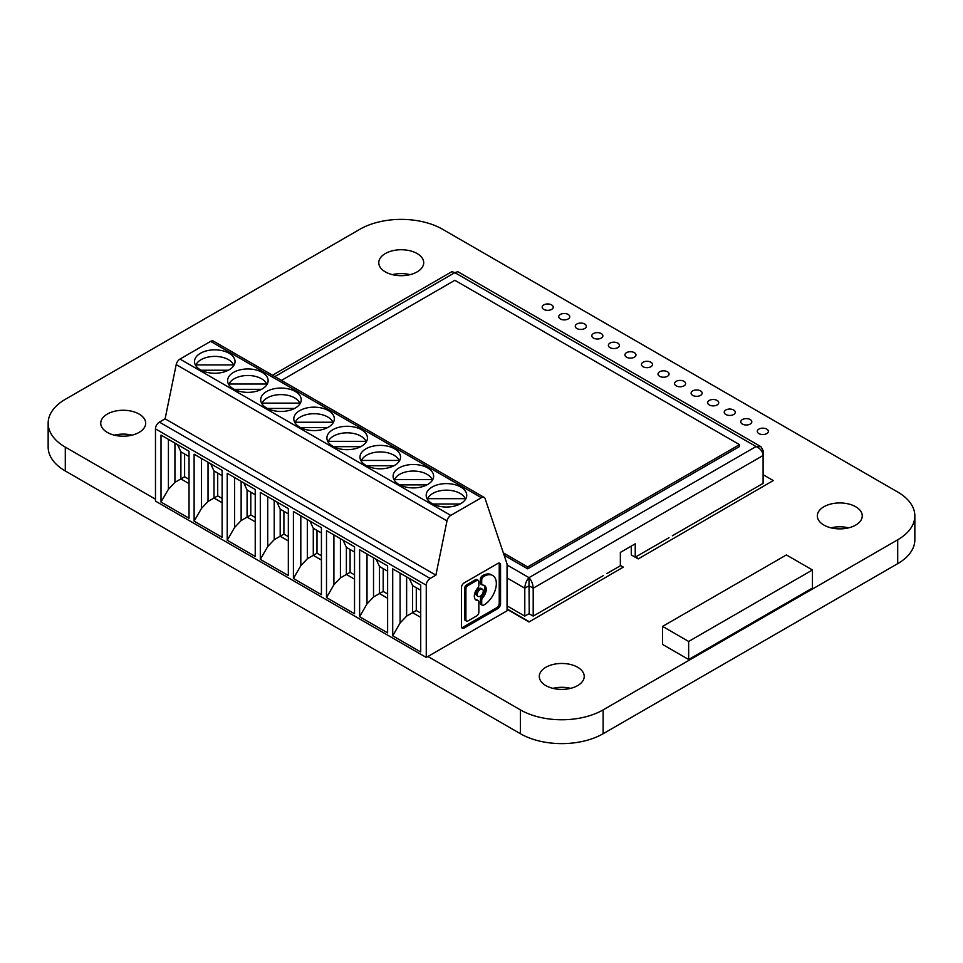 <?xml version="1.0" encoding="UTF-8"?>
<svg xmlns="http://www.w3.org/2000/svg" width="963" height="963" viewBox="0 0 963 963"><rect width="100%" height="100%" fill="white"/><g stroke="black" fill="none" stroke-linecap="round" stroke-linejoin="round"><path stroke-width="1.44" d="M155.476 499.195L65.291 447.121A58.514 33.777 180 0 1 48.15 423.239A58.514 33.777 180 0 1 65.291 399.344L359.861 229.278A58.514 33.777 180 0 1 442.607 229.278L897.709 492.033A58.514 33.777 180 0 1 914.85 515.915A58.514 33.777 180 0 1 897.709 539.798L603.139 709.875A58.514 33.777 180 0 1 520.393 709.875L427.921 656.489M914.85 515.915L914.85 539.762A58.514 33.777 180 0 1 897.709 563.656L603.139 733.722A58.514 33.777 180 0 1 520.393 733.722L65.291 470.967A58.514 33.777 180 0 1 48.15 447.085L48.15 423.239M609.988 347.619A5.525 3.19 0 0 0 616.007 348.317A5.525 3.19 0 0 0 619.426 345.368A5.525 3.19 0 0 0 613.888 342.178A5.525 3.19 0 0 0 608.363 345.368A5.525 3.19 0 0 0 609.988 347.619M643.079 366.734A5.525 3.19 0 0 0 649.11 367.421A5.525 3.19 0 0 0 652.517 364.471A5.525 3.19 0 0 0 646.992 361.281A5.525 3.19 0 0 0 641.466 364.471A5.525 3.19 0 0 0 643.079 366.734M626.54 357.177A5.525 3.19 0 0 0 632.559 357.875A5.525 3.19 0 0 0 635.977 354.926A5.525 3.19 0 0 0 630.44 351.724A5.525 3.19 0 0 0 624.915 354.926A5.525 3.19 0 0 0 626.54 357.177M560.334 318.958A5.525 3.19 0 0 0 566.364 319.656A5.525 3.19 0 0 0 569.771 316.707A5.525 3.19 0 0 0 564.246 313.505A5.525 3.19 0 0 0 558.721 316.707A5.525 3.19 0 0 0 560.334 318.958M543.782 309.4A5.525 3.19 0 0 0 549.813 310.098A5.525 3.19 0 0 0 553.231 307.149A5.525 3.19 0 0 0 547.694 303.959A5.525 3.19 0 0 0 542.169 307.149A5.525 3.19 0 0 0 543.782 309.4M593.437 338.073A5.525 3.19 0 0 0 599.455 338.759A5.525 3.19 0 0 0 602.874 335.81A5.525 3.19 0 0 0 597.349 332.62A5.525 3.19 0 0 0 591.812 335.81A5.525 3.19 0 0 0 593.437 338.073M576.885 328.515A5.525 3.19 0 0 0 582.916 329.202A5.525 3.19 0 0 0 586.323 326.252A5.525 3.19 0 0 0 580.797 323.062A5.525 3.19 0 0 0 575.272 326.252A5.525 3.19 0 0 0 576.885 328.515M676.182 385.838A5.525 3.19 0 0 0 682.201 386.536A5.525 3.19 0 0 0 685.62 383.587A5.525 3.19 0 0 0 680.095 380.397A5.525 3.19 0 0 0 674.557 383.587A5.525 3.19 0 0 0 676.182 385.838M659.631 376.292A5.525 3.19 0 0 0 665.662 376.978A5.525 3.19 0 0 0 669.068 374.029A5.525 3.19 0 0 0 663.543 370.839A5.525 3.19 0 0 0 658.018 374.029A5.525 3.19 0 0 0 659.631 376.292M709.286 404.954A5.525 3.19 0 0 0 715.304 405.64A5.525 3.19 0 0 0 718.723 402.69A5.525 3.19 0 0 0 713.186 399.501A5.525 3.19 0 0 0 707.661 402.69A5.525 3.19 0 0 0 709.286 404.954M692.734 395.396A5.525 3.19 0 0 0 698.753 396.082A5.525 3.19 0 0 0 702.171 393.133A5.525 3.19 0 0 0 696.646 389.943A5.525 3.19 0 0 0 691.109 393.133A5.525 3.19 0 0 0 692.734 395.396M742.377 424.057A5.525 3.19 0 0 0 748.407 424.755A5.525 3.19 0 0 0 751.814 421.806A5.525 3.19 0 0 0 746.289 418.616A5.525 3.19 0 0 0 740.764 421.806A5.525 3.19 0 0 0 742.377 424.057M725.825 414.499A5.525 3.19 0 0 0 731.856 415.197A5.525 3.19 0 0 0 735.263 412.248A5.525 3.19 0 0 0 729.737 409.058A5.525 3.19 0 0 0 724.212 412.248A5.525 3.19 0 0 0 725.825 414.499M758.928 433.615A5.525 3.19 0 0 0 764.959 434.301A5.525 3.19 0 0 0 768.366 431.352A5.525 3.19 0 0 0 762.84 428.162A5.525 3.19 0 0 0 757.303 431.352A5.525 3.19 0 0 0 758.928 433.615M823.907 525.088A22.474 12.976 0 0 0 848.391 527.905A22.474 12.976 0 0 0 862.258 515.915A22.474 12.976 0 0 0 839.796 502.939A22.474 12.976 0 0 0 817.322 515.915A22.474 12.976 0 0 0 823.907 525.088M848.632 527.844A22.474 12.976 0 0 0 830.949 527.844M385.344 271.891A22.474 12.976 0 0 0 409.829 274.708A22.474 12.976 0 0 0 423.708 262.718A22.474 12.976 0 0 0 401.234 249.742A22.474 12.976 0 0 0 378.772 262.718A22.474 12.976 0 0 0 385.344 271.891M410.082 274.648A22.474 12.976 0 0 0 392.386 274.648M107.326 432.411A22.474 12.976 0 0 0 131.811 435.216A22.474 12.976 0 0 0 145.678 423.239A22.474 12.976 0 0 0 123.204 410.262A22.474 12.976 0 0 0 100.742 423.239A22.474 12.976 0 0 0 107.326 432.411M132.051 435.156A22.474 12.976 0 0 0 114.368 435.156M545.877 685.608A22.474 12.976 0 0 0 570.361 688.413A22.474 12.976 0 0 0 584.228 676.435A22.474 12.976 0 0 0 561.766 663.459A22.474 12.976 0 0 0 539.292 676.435A22.474 12.976 0 0 0 545.877 685.608M570.614 688.352A22.474 12.976 0 0 0 552.918 688.352M201.171 370.225L228.375 370.225M233.564 365.928L233.564 364.905L195.971 364.905L195.971 365.928M155.476 428.884L155.476 501.109L426.26 657.44L507.056 610.795L507.056 563.945L485.123 498.678A5.525 3.19 120 0 0 484.172 497.426A5.525 3.19 120 0 0 481.404 497.702L450.768 515.398A5.525 3.19 120 0 0 446.988 520.923L176.205 364.592L165.106 418.809L159.389 422.107A5.525 3.19 120 0 0 155.476 428.884L426.26 585.215L426.26 657.44M484.172 497.426L213.389 341.095A5.525 3.19 120 0 0 210.632 341.371L179.985 359.067A5.525 3.19 120 0 0 176.205 364.592M168.417 439.357L168.417 489.228L174.929 482.355L180.888 478.912L189.037 483.619M168.417 489.228L161.014 502.048L189.037 518.226L189.037 451.262L161.014 435.083L161.014 502.048M318.669 422.227L295.268 422.227A19.344 11.171 -0 0 1 314.07 413.717A19.344 11.171 -0 0 1 332.861 422.227L318.669 422.227M189.037 456.534L180.888 451.828L180.888 478.912L184.607 476.769L189.037 479.321M184.607 476.769L184.607 453.97M200.436 369.816A20.271 11.7 -0 0 0 222.525 372.356A20.271 11.7 -0 0 0 235.044 361.546A20.271 11.7 -0 0 0 214.773 349.846A20.271 11.7 -0 0 0 194.502 361.546A20.271 11.7 -0 0 0 200.436 369.816M266.667 385.044L266.667 384.02L229.074 384.02L229.074 385.044M234.274 389.329L261.467 389.329M194.117 521.152L194.117 454.199L222.128 470.377L222.128 537.33L194.117 521.152L201.52 508.344L208.032 501.458L208.032 462.228M177.553 444.629L180.888 451.828M233.564 364.905A19.344 11.171 -0 0 0 214.773 356.394A19.344 11.171 -0 0 0 195.971 364.905M234.611 477.576L234.611 527.447L241.135 520.574L247.082 517.131L255.231 521.838M234.611 527.447L227.22 540.267L255.231 556.445L255.231 489.481L227.22 473.302L227.22 540.267M243.747 482.848L247.082 490.047L247.082 517.131L250.801 514.988L250.801 492.189M266.667 384.02A19.344 11.171 -0 0 0 247.864 375.498A19.344 11.171 -0 0 0 229.074 384.02M300.468 427.548L327.661 427.548M276.85 501.964L280.185 509.15L288.334 513.857M280.185 509.15L280.185 536.235L283.904 534.092L283.904 511.305M285.578 403.124L262.177 403.124A19.344 11.171 -0 0 1 280.967 394.613A19.344 11.171 -0 0 1 299.758 403.124L285.578 403.124M267.365 408.444L294.57 408.444M222.128 502.722L213.991 498.015L217.698 495.873L222.128 498.437M222.128 475.638L213.991 470.931L213.991 498.015L208.032 501.458M217.698 495.873L217.698 473.086M210.644 463.745L213.991 470.931M267.714 496.691L267.714 546.563L274.226 539.677L274.226 500.447M288.334 540.941L280.185 536.235L274.226 539.677M432.856 503.986L460.061 503.986M260.311 559.371L288.334 575.549L288.334 508.596L260.311 492.418L260.311 559.371L267.714 546.563M262.177 404.147L262.177 403.124M321.425 594.665L321.425 527.7L293.414 511.522L293.414 578.486L321.425 594.665M262.201 372.38A20.271 11.7 -0 0 0 240.112 369.84A20.271 11.7 -0 0 0 227.593 380.65A20.271 11.7 -0 0 0 247.864 392.362A20.271 11.7 -0 0 0 268.135 380.65A20.271 11.7 -0 0 0 262.201 372.38M351.772 441.343L328.371 441.343A19.344 11.171 -0 0 1 347.161 432.832A19.344 11.171 -0 0 1 365.952 441.343L351.772 441.343M266.631 408.035A20.271 11.7 -0 0 0 288.719 410.575A20.271 11.7 -0 0 0 301.238 399.765A20.271 11.7 -0 0 0 280.967 388.065A20.271 11.7 -0 0 0 260.696 399.765A20.271 11.7 -0 0 0 266.631 408.035M283.904 534.092L288.334 536.656M295.268 423.263L295.268 422.227M332.861 423.263L332.861 422.227M299.758 404.147L299.758 403.124M366.662 465.767L393.867 465.767M255.231 494.753L247.082 490.047M333.559 446.663L360.764 446.663M250.801 514.988L255.231 517.54M321.425 560.057L313.288 555.35L316.996 553.207L321.425 555.759M316.996 553.207L316.996 530.408M427.668 499.701L427.668 498.665L465.249 498.665A19.344 11.171 -0 0 0 446.459 490.155A19.344 11.171 -0 0 0 427.668 498.665M300.817 515.795L300.817 565.666L307.329 558.793L307.329 519.563M328.371 442.366L328.371 441.343M365.952 442.366L365.952 441.343M300.817 565.666L293.414 578.486M328.395 410.599A20.271 11.7 -0 0 0 306.306 408.059A20.271 11.7 -0 0 0 293.799 418.869A20.271 11.7 -0 0 0 314.07 430.581A20.271 11.7 -0 0 0 334.342 418.869A20.271 11.7 -0 0 0 328.395 410.599M384.875 460.446L361.474 460.446A19.344 11.171 -0 0 1 380.265 451.936A19.344 11.171 -0 0 1 399.055 460.446L384.875 460.446M309.942 521.067L313.288 528.266L313.288 555.35L307.329 558.793M321.425 532.972L313.288 528.266M399.765 484.883L426.958 484.883M359.608 616.705L387.62 632.872L387.62 565.919L359.608 549.741L359.608 616.705L367.011 603.885L373.524 597.012L373.524 557.782M373.524 597.012L379.482 593.569L387.62 598.264M333.908 534.91L333.908 584.77L340.421 577.896L340.421 538.666M361.474 461.482L361.474 460.446M399.055 461.482L399.055 460.446M326.505 597.59L326.505 530.637L354.528 546.803L354.528 613.768L326.505 597.59L333.908 584.77M361.498 429.703A20.271 11.7 -0 0 0 339.409 427.175A20.271 11.7 -0 0 0 326.89 437.984A20.271 11.7 -0 0 0 347.161 449.685A20.271 11.7 -0 0 0 367.433 437.984A20.271 11.7 -0 0 0 361.498 429.703M159.389 422.107L430.172 578.45L435.89 575.14L165.106 418.809M435.89 575.14L446.988 520.923M340.421 577.896L346.379 574.454L354.528 579.16M343.045 540.183L346.379 547.369L346.379 574.454L350.099 572.311L354.528 574.875M350.099 572.311L350.099 549.524M417.966 479.562L394.565 479.562A19.344 11.171 -0 0 1 413.356 471.051A19.344 11.171 -0 0 1 432.158 479.562L417.966 479.562M427.692 467.922A20.271 11.7 -0 0 0 405.604 465.394A20.271 11.7 -0 0 0 393.085 476.204A20.271 11.7 -0 0 0 413.356 487.904A20.271 11.7 -0 0 0 433.627 476.204A20.271 11.7 -0 0 0 427.692 467.922M394.565 480.585L394.565 479.562M432.158 480.585L432.158 479.562M394.601 448.818A20.271 11.7 -0 0 0 372.5 446.278A20.271 11.7 -0 0 0 359.993 457.088A20.271 11.7 -0 0 0 380.265 468.8A20.271 11.7 -0 0 0 400.536 457.088A20.271 11.7 -0 0 0 394.601 448.818M465.249 499.701L465.249 498.665M460.796 487.037A20.271 11.7 -0 0 0 438.707 484.497A20.271 11.7 -0 0 0 426.188 495.307A20.271 11.7 -0 0 0 446.459 507.02A20.271 11.7 -0 0 0 466.73 495.307A20.271 11.7 -0 0 0 460.796 487.037M354.528 552.076L346.379 547.369M376.148 559.286L379.482 566.485L379.482 593.569L383.19 591.426L387.62 593.978M383.19 591.426L383.19 568.627M387.62 571.179L379.482 566.485M430.172 578.45A5.525 3.19 120 0 0 426.26 585.215M497.787 563.475L464.19 582.88A3.888 2.239 120 0 0 461.446 587.635L461.446 626.432A3.888 2.239 120 0 0 462.252 628.213A3.888 2.239 120 0 0 464.19 628.02L497.787 608.616A3.888 2.239 120 0 0 500.543 603.861L500.543 565.064A3.888 2.239 120 0 0 499.737 563.283A3.888 2.239 120 0 0 497.787 563.475M497.787 608.616L496.487 607.87A3.888 2.239 120 0 0 499.231 603.115L500.543 603.861M499.231 603.115L499.231 564.318A3.888 2.239 120 0 0 498.966 563.102M496.487 607.87L462.89 627.262A3.888 2.239 120 0 1 461.71 627.635M482.319 584.974L481.006 584.228A2.913 1.685 120 0 1 480.405 582.892L481.705 583.638A2.913 1.685 120 0 0 482.319 584.974A2.913 1.685 120 0 0 482.872 585.119A8.414 4.863 120 0 1 484.485 585.504A8.414 4.863 120 0 1 482.872 597.481L481.572 596.723A8.414 4.863 120 0 0 483.775 585.215M480.405 582.892L480.405 579.281L481.705 580.039A2.913 1.685 120 0 1 483.775 576.464L482.463 575.718A2.913 1.685 120 0 0 480.405 579.281M482.319 605.233L481.006 604.487A2.913 1.685 120 0 1 480.405 603.151L481.705 603.897A2.913 1.685 120 0 0 482.319 605.233A2.913 1.685 120 0 0 483.775 605.089L483.932 604.993A17.527 10.124 120 0 0 495.391 589.549A17.527 10.124 120 0 0 492.695 575.501L491.395 574.755A17.527 10.124 120 0 0 482.632 575.621M480.405 603.151L480.405 599.54L481.705 600.286A2.913 1.685 120 0 1 482.872 597.481M481.572 596.723A2.913 1.685 120 0 0 480.405 599.54M475.469 599.624A8.414 4.863 120 0 0 476.372 599.732A2.913 1.685 120 0 1 476.926 599.865L478.238 600.611A2.913 1.685 120 0 0 477.672 600.479L476.372 599.732M477.672 600.479A8.414 4.863 120 0 1 476.059 600.081A8.414 4.863 120 0 1 477.672 588.116A2.913 1.685 120 0 0 478.84 585.299L478.84 581.688A2.913 1.685 120 0 0 478.238 580.364A2.913 1.685 120 0 0 476.781 580.508L467.958 585.588L466.658 584.842A2.913 1.685 120 0 0 464.599 588.405L464.599 619.016A2.913 1.685 120 0 0 465.201 620.341L466.501 621.099A2.913 1.685 120 0 0 467.958 620.954L476.781 615.863A2.913 1.685 120 0 0 478.84 612.299L478.84 601.947A2.913 1.685 120 0 0 478.238 600.611M466.658 584.842L475.469 579.75A2.913 1.685 120 0 1 476.926 579.606L478.238 580.364M482.379 589.151L481.079 588.405A4.213 2.432 120 0 0 476.866 590.825A4.213 2.432 120 0 0 476.866 595.688L478.166 596.446A4.213 2.432 120 0 0 481.416 595.315A4.213 2.432 120 0 0 483.245 591.077A4.213 2.432 120 0 0 482.379 589.151A4.213 2.432 120 0 0 478.166 591.583A4.213 2.432 120 0 0 478.166 596.446M481.705 603.897L481.705 600.286M492.695 575.501A17.527 10.124 120 0 0 483.932 576.368M481.705 583.638L481.705 580.039M467.958 585.588A2.913 1.685 120 0 0 465.899 589.163L465.899 619.763A2.913 1.685 120 0 0 466.501 621.099M420.723 590.295L412.585 585.588L409.239 578.402M412.585 585.588L412.585 612.673L406.627 616.115L406.627 576.885M392.711 635.809L392.711 568.856L420.723 585.023L420.723 651.987L392.711 635.809L400.102 622.989L406.627 616.115M420.723 617.379L412.585 612.673L416.293 610.53L416.293 587.731M416.293 610.53L420.723 613.094M688.653 641.442L688.653 659.499L662.592 644.452L662.592 626.395L688.653 641.442L812.447 569.976L786.386 554.929L662.592 626.395M688.653 659.499L812.447 588.032L812.447 569.976M631.608 555.085L638.216 558.913L773.265 480.561L763.105 474.699M635.568 556.999L638.216 558.528M638.216 558.913L773.265 480.561M507.056 609.302L529 621.978L623.326 567.123L620.353 565.413M507.056 608.917L529 621.592M529 621.978L623.326 567.123M529.229 613.816L529 582.23L529.229 613.816L533.201 616.103L603.464 575.537M507.056 605.859L524.787 616.103L528.759 613.816M669.008 537.703L635.243 557.192L635.243 543.818L620.353 552.413L620.353 565.787L606.774 573.623M631.271 546.105L631.271 554.893L635.243 557.192M524.787 616.103L524.787 588.2C525.04 584.023 526.448 580.496 529 577.644C531.552 580.496 532.948 584.023 533.201 588.2L763.105 455.475C762.672 451.394 760.325 448.409 756.051 446.543L761.035 446.736L763.105 450.612L763.105 483.378L672.318 535.789M529.229 585.913L533.201 588.2L533.201 616.103M761.035 446.736L457.834 271.674L454.861 272.649L756.051 446.543L529 577.644L529 582.23M274.852 376.581L454.861 272.649L451.876 271.674L272.517 375.233M504.143 555.266L527.676 568.844L739.5 446.543L739.5 444.641L454.861 280.293L281.473 380.397M527.676 568.844L527.676 566.942L739.5 444.641M503.336 552.894L527.676 566.942M897.709 563.656L897.709 539.798M603.139 733.722L603.139 709.875M520.393 733.722L520.393 709.875M65.291 470.967L65.291 447.121M201.52 458.472L201.52 508.344M174.929 482.355L174.929 443.124M241.135 520.574L241.135 481.344M367.011 554.014L367.011 603.885M179.985 359.067L450.768 515.398M210.632 341.371L481.404 497.702M499.231 564.318L500.543 565.064M464.19 628.02L462.89 627.262M483.775 576.464L482.463 575.718M476.781 580.508L475.469 579.75M464.599 588.405L465.899 589.163M464.599 619.016L465.899 619.763M400.102 573.129L400.102 622.989M529 577.644L507.056 564.968M507.056 577.969L524.787 588.2L528.759 585.913M763.105 450.612L761.841 451.346"/></g></svg>
